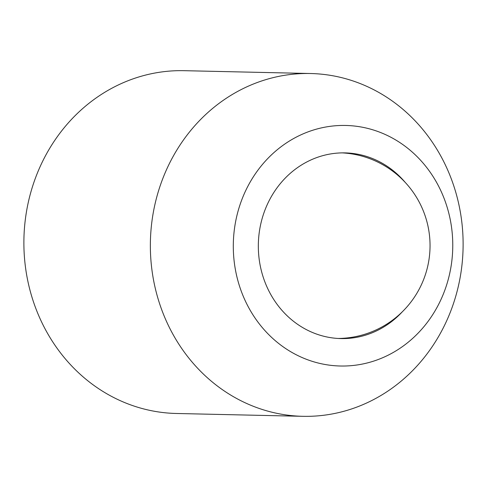 <?xml version="1.0" encoding="UTF-8"?>
<svg xmlns="http://www.w3.org/2000/svg" width="487" height="487" viewBox="0 0 487 487"><rect width="100%" height="100%" fill="white"/><g stroke="black" fill="none" stroke-linecap="round" stroke-linejoin="round"><path stroke-width="0.73" d="M405.257 182.442A92.865 84.701 91.3 0 0 306.755 161.988A92.865 84.701 91.3 0 0 259.151 259.023A92.865 84.701 91.3 0 0 315.765 333.778A92.865 84.701 91.3 0 0 402.353 311.759M461.603 220.392A171.442 156.376 91.3 0 0 310.584 73.519A171.442 156.376 91.3 0 0 151.871 269.451A171.442 156.376 91.3 0 0 302.884 416.318A171.442 156.376 91.3 0 0 461.603 220.392M451.705 228.525A120.301 109.727 91.3 0 0 327.781 126.675A120.301 109.727 91.3 0 0 234.363 262.95A120.301 109.727 91.3 0 0 358.286 364.793A120.301 109.727 91.3 0 0 451.705 228.525M310.584 73.519L184.116 70.682A171.442 156.376 91.3 0 0 25.397 266.608A171.442 156.376 91.3 0 0 176.416 413.481L302.884 416.318M338.161 338.465A92.865 92.865 0 0 0 429.291 233.803A92.865 92.865 0 0 0 342.324 152.881"/></g></svg>
